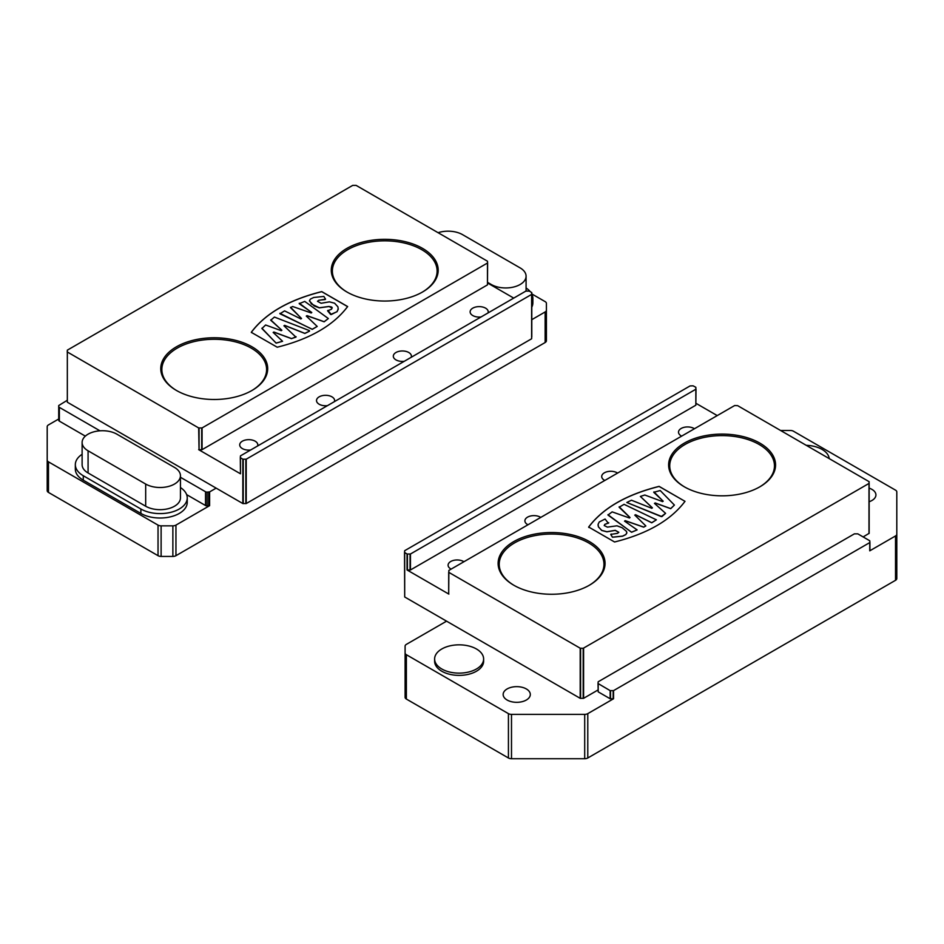 <?xml version="1.0" encoding="UTF-8"?>
<svg xmlns="http://www.w3.org/2000/svg" width="944" height="944" viewBox="0 0 944 944"><rect width="100%" height="100%" fill="white"/><g stroke="black" fill="none" stroke-linecap="round" stroke-linejoin="round"><path stroke-width="1.42" d="M598.024 683.503L598.189 681.769L854.403 533.844L857.789 533.844L869.754 540.759L869.92 542.493L613.541 690.63L610.154 690.63L598.024 683.503L598.189 691.846L610.154 698.761L613.541 698.761L587.782 713.64A4.342 2.513 180 0 1 584.702 714.372L511.495 714.372A4.342 2.513 180 0 1 508.427 713.64L406.368 654.711A4.342 2.513 180 0 1 405.094 652.941L405.094 646.144A4.342 2.513 180 0 1 406.368 644.374L446.571 621.164M780.676 430.488L790.388 430.488A4.342 2.513 180 0 1 793.467 431.219L895.526 490.148A4.342 2.513 180 0 1 896.8 491.918L896.8 534.186A4.342 2.513 180 0 1 895.526 535.956L869.754 550.836L869.92 549.101M434.618 658.983L434.618 661.225A24.509 14.148 0 0 0 441.792 671.231A24.509 14.148 0 0 0 468.495 674.299A24.509 14.148 0 0 0 483.623 661.225L483.623 658.983A24.509 14.148 -0 0 0 459.126 644.835A24.509 14.148 -0 0 0 434.618 658.983A24.509 14.148 -0 0 0 441.792 668.989A24.509 14.148 -0 0 0 468.495 672.057A24.509 14.148 -0 0 0 483.623 658.983M869.153 501.724A13.582 7.835 0 0 0 875.926 494.939A13.582 7.835 0 0 0 871.949 489.393A13.582 7.835 0 0 0 869.153 488.154M526.327 688.943A13.582 7.835 0 0 0 511.53 687.244A13.582 7.835 0 0 0 503.152 694.489A13.582 7.835 0 0 0 516.722 702.324A13.582 7.835 0 0 0 530.304 694.489A13.582 7.835 0 0 0 526.327 688.943M405.094 652.941L405.094 697.286A4.342 2.513 0 0 0 406.368 699.056L508.427 757.985A4.342 2.513 0 0 0 511.495 758.716L584.702 758.716A4.342 2.513 0 0 0 587.782 757.985L895.526 580.3A4.342 2.513 0 0 0 896.8 578.53L896.8 534.186M829.198 458.501A24.509 14.148 -0 0 0 806.365 445.32M869.92 550.612L869.92 542.493M684.683 486.998A52.368 30.232 180 0 1 685.061 444.471A52.368 30.232 180 0 1 758.929 444.353A52.368 30.232 180 0 1 759.507 486.998M514.173 585.445A52.368 30.232 180 0 1 514.563 542.906A52.368 30.232 180 0 1 588.431 542.8A52.368 30.232 180 0 1 588.997 585.445M448.86 570.424L734.633 405.554L737.642 405.649L869.153 481.7L868.987 483.434L583.203 648.304L580.206 648.209L448.86 572.383L448.86 570.424M684.294 443.137A53.454 30.857 0 0 0 684.294 486.785A53.454 30.857 0 0 0 759.896 486.785A53.454 30.857 0 0 0 759.896 443.137A53.454 30.857 0 0 0 684.294 443.137M588.785 527.448L588.678 527.118C602.874 508.214 626.356 494.656 659.101 486.455L685.002 501.335C670.806 520.238 647.336 533.785 614.579 541.986L588.678 527.035C602.874 508.12 626.356 494.573 659.101 486.372L685.002 501.335M513.784 541.573A53.454 30.857 0 0 0 513.784 585.221A53.454 30.857 0 0 0 589.386 585.221A53.454 30.857 0 0 0 589.386 541.573A53.454 30.857 0 0 0 513.784 541.573M626.828 502.503L661.909 516.604L665.591 513.347L654.475 503.376L655.195 502.963L670.7 508.592L674.405 505.064L660.198 490.526L653.744 492.308L663.16 501.134L662.44 501.547L644.811 495.01L640.374 496.45L652.387 507.825L651.667 508.238L631.477 500.226A121.269 70.009 0 0 0 626.828 502.503L661.213 516.58L665.591 513.347M640.374 496.45L652.387 507.919L651.667 508.32M653.956 491.883L663.16 501.229L662.44 501.642M674.405 505.064L670.7 508.674L655.195 503.046L654.475 503.459M608.75 522.811L608.337 523.236L605.069 519.035L599.251 521.973L598.107 524.298L598.413 526.787L601.729 530.386L606.886 531.732L615.228 530.316L618.816 532.298L617.541 533.336L610.744 534.41L612.467 537.16L622.58 536.109L625.837 534.516L626.816 533.041L626.497 531.401L622.167 527.743L616.987 525.808L607.405 527.13L604.219 525.537L604.833 524.333L608.75 522.893L604.833 524.427L604.219 525.619M611.264 534.021L610.744 534.493L611.264 534.103L610.744 534.493L612.467 537.242L622.58 536.192L625.837 534.611L626.851 532.652M598.059 525.041L598.413 526.87L601.729 530.469L606.886 531.826L615.228 530.41L618.816 532.381M619.181 506.786L630.014 517.524L629.306 517.937L612.16 511.872L607.971 515.046L631.56 532.18L637.129 529.903L624.55 521.112L625.211 520.663L643.69 527.071L645.849 525.95L634.793 515.105L635.572 514.728L651.749 522.716L656.387 519.825L624.067 504.332L619.122 507.235L630.014 517.619L629.306 518.02M656.387 519.825L651.749 522.799L635.572 514.822L634.793 515.2M645.849 525.95L643.69 527.165L625.211 520.746L624.55 521.194M637.129 529.903L631.56 532.263L607.948 514.692M654.475 503.376L655.195 503.046M624.55 521.112L625.211 520.746M652.387 507.919L651.667 508.238M663.16 501.229L662.44 501.547M630.014 517.619L629.306 517.937M634.793 515.105L635.572 514.822M404.528 552.429L404.693 550.682L690.088 385.919L693.097 385.825L695.846 387.288L695.846 389.235L410.451 554.01L407.065 554.01L404.528 552.429L404.693 596.986L580.206 698.324L583.593 698.324L598.024 689.981M448.695 572.158L448.695 593.882L448.86 572.383M696.011 389.022L695.846 405.2L410.451 569.975L407.065 569.975L448.86 594.106M696.011 403.336L717.133 415.537M451.138 569.102A9.051 5.227 180 0 1 448.093 565.196A9.051 5.227 180 0 1 450.748 561.491A9.051 5.227 180 0 1 463.917 561.727M604.75 480.413A9.051 5.227 180 0 1 601.706 476.508A9.051 5.227 180 0 1 604.361 472.814A9.051 5.227 180 0 1 617.529 473.038M681.556 436.069A9.051 5.227 180 0 1 678.512 432.163A9.051 5.227 180 0 1 681.155 428.47A9.051 5.227 180 0 1 694.336 428.694M527.944 524.758A9.051 5.227 180 0 1 524.899 520.852A9.051 5.227 180 0 1 527.554 517.147A9.051 5.227 180 0 1 540.723 517.383M863.135 536.924L869.153 533.325L869.153 483.21M180.446 475.741L180.446 497.913A20.367 11.753 180 0 1 167.879 508.781A20.367 11.753 180 0 1 145.683 506.232L88.075 472.968A20.367 11.753 180 0 1 82.116 464.66L82.116 442.488A20.367 11.753 -0 0 0 88.075 450.795L145.683 484.06A20.367 11.753 -0 0 0 167.879 486.608A20.367 11.753 -0 0 0 180.446 475.741A20.367 11.753 -0 0 0 174.487 467.422L116.879 434.169A20.367 11.753 -0 0 0 94.683 431.62A20.367 11.753 -0 0 0 82.116 442.488M487.623 282.386L491.305 284.51A20.367 11.753 0 0 0 513.501 287.059A20.367 11.753 0 0 0 526.079 276.191A20.367 11.753 0 0 0 520.109 267.884L462.501 234.619A20.367 11.753 0 0 0 438.087 232.696M187.242 497.913L187.242 502.35A27.152 15.682 180 0 1 170.475 516.828A27.152 15.682 180 0 1 140.88 513.43L83.284 480.177A27.152 15.682 180 0 1 75.331 469.085L75.331 464.66A27.152 15.682 -0 0 0 83.284 475.741L140.88 509.005A27.152 15.682 -0 0 0 170.475 512.403A27.152 15.682 -0 0 0 187.242 497.913A27.152 15.682 -0 0 0 180.446 487.541M82.116 454.288A27.152 15.682 -0 0 0 75.331 464.66M531.791 302.741A27.152 15.682 0 0 0 532.864 298.363L532.864 302.8A27.152 15.682 180 0 1 531.791 307.178M532.864 298.363A27.152 15.682 0 0 0 531.791 293.997M530.28 291.684A27.152 15.682 0 0 0 526.079 288.003M48.474 492.426L48.474 461.852A4.342 2.513 180 0 1 47.2 460.082L47.2 490.656A4.342 2.513 0 0 0 48.474 492.426L158.037 555.686L158.037 525.112A4.342 2.513 0 0 0 161.117 525.843L172.87 525.843A4.342 2.513 0 0 0 175.95 525.112L175.95 555.686L545.136 342.53L545.136 311.957L531.791 319.674M47.2 460.082L47.2 426.688A4.342 2.513 180 0 1 48.474 424.906L58.717 418.994M48.474 461.852L158.037 525.112M186.629 494.621L205.532 505.524A2.171 1.251 0 0 0 207.066 505.89L209.615 505.665L175.95 525.112M85.338 436.14L59.354 421.13A2.171 1.251 180 0 1 58.717 420.245L58.717 405.542L67.166 400.35M59.354 421.13L59.354 407.371A2.171 1.251 180 0 1 58.717 406.475M59.354 407.371L99.97 430.818M180.446 477.275L205.532 491.753A2.171 1.251 0 0 0 207.066 492.119L209.615 491.907L216.152 488.131M545.136 311.957A4.342 2.513 0 0 0 546.411 310.187L546.411 340.76A4.342 2.513 180 0 1 545.136 342.53M175.95 555.686A4.342 2.513 180 0 1 172.87 556.429L161.117 556.429A4.342 2.513 180 0 1 158.037 555.686M546.411 310.187L546.411 303.402A4.342 2.513 0 0 0 545.136 301.62L531.791 293.914M208.695 505.89L208.695 492.119M209.615 491.907L209.615 505.665M176.811 390.674A52.368 30.232 180 0 1 177.319 348.065A52.368 30.232 180 0 1 251.128 348.065A52.368 30.232 180 0 1 251.635 390.674M347.321 292.227A52.368 30.232 180 0 1 347.829 249.617A52.368 30.232 180 0 1 421.638 249.617A52.368 30.232 180 0 1 422.145 292.227M242.832 459.197L240.307 457.604L240.472 455.869L525.867 291.094L529.254 291.094L531.625 292.463L531.625 294.422L246.231 459.197L242.832 459.197L242.832 503.541L67.331 402.215L67.331 350.153L352.726 185.378L356.112 185.378L487.47 261.205L487.623 262.939L202.063 427.939L198.677 427.939L199.054 449.757L199.054 428.033M67.166 351.888L198.677 427.939M252.024 390.45L252.024 390.45A53.454 30.857 0 0 0 252.024 346.802A53.454 30.857 0 0 0 176.422 346.802A53.454 30.857 0 0 0 176.422 390.45A53.454 30.857 0 0 0 252.024 390.45M251.423 332.583L251.316 332.253C265.512 313.349 288.994 299.791 321.739 291.602L347.64 306.552C333.444 325.456 309.962 339.014 277.217 347.215L251.316 332.347C265.512 313.432 288.994 299.885 321.739 291.684L347.64 306.647M422.534 292.003L422.534 292.003A53.454 30.857 0 0 0 422.534 248.366A53.454 30.857 0 0 0 346.932 248.366A53.454 30.857 0 0 0 346.932 292.003A53.454 30.857 0 0 0 422.534 292.003M309.443 330.612L274.409 317.066L270.727 320.24L281.843 330.211L281.123 330.624L265.618 324.996L261.913 328.524L276.12 343.061L282.575 341.28L273.17 332.441L273.878 332.028L291.507 338.577L295.944 337.138L283.932 325.763L284.663 325.35L304.841 333.362A121.269 70.009 0 0 0 309.49 331.084L309.49 331.167A121.269 70.009 0 0 1 304.841 333.444L284.663 325.444L283.932 325.845M296.097 336.737L291.507 338.66L273.878 332.123L273.17 332.536M282.575 341.28L276.12 343.144L261.901 328.229M270.739 319.898L281.843 330.306L281.123 330.707M327.981 310.352L331.25 314.541L337.067 311.614L338.212 309.29L337.905 306.8L334.589 303.201L329.432 301.844L321.09 303.272L317.503 301.289L318.777 300.251L325.066 299.567L325.574 299.177L323.851 296.428L313.738 297.478L310.482 299.059L309.514 300.534L311.39 303.956L319.332 307.768L328.913 306.458L332.099 308.051L331.486 309.254L327.568 310.777L330.624 314.482L337.067 311.697L338.259 308.676M309.467 301.018L314.151 305.939L319.332 307.862L328.913 306.54C331.403 306.694 332.465 307.237 332.099 308.145M325.574 299.177L318.777 300.334L317.503 301.372M306.304 316.146L307.012 315.744L324.158 321.798L328.347 318.541L304.759 301.407L299.189 303.685L311.768 312.476L311.107 312.924L292.64 306.505L290.481 307.626L301.525 318.47L300.747 318.86L284.581 310.871L279.931 313.762L312.252 329.255L317.208 326.435L306.304 316.063L307.012 315.65L324.158 321.715L328.347 318.541M317.208 326.435L312.252 329.35L279.872 313.325M290.587 307.26L301.525 318.565L300.747 318.942M299.295 303.248L311.768 312.558L311.107 313.007M281.843 330.306L281.123 330.624M311.768 312.558L311.107 312.924M283.932 325.763L284.663 325.444M273.17 332.441L273.878 332.123M306.304 316.063L307.012 315.744M301.525 318.565L300.747 318.86M487.623 262.939L487.47 284.887L202.063 449.663L199.054 449.757M242.832 503.541L246.231 503.541L531.625 338.766L531.791 294.209M531.791 292.687L531.791 337.032M240.307 457.604L240.472 473.794L198.677 449.663M513.737 298.103L487.623 283.023M481.074 316.96A9.051 5.227 180 0 1 470.124 311.85A9.051 5.227 180 0 1 479.174 306.623A9.051 5.227 180 0 1 488.225 311.85A9.051 5.227 180 0 1 488.024 312.948M327.462 405.649A9.051 5.227 180 0 1 316.511 400.539A9.051 5.227 180 0 1 325.562 395.312A9.051 5.227 180 0 1 334.613 400.539A9.051 5.227 180 0 1 334.412 401.637M250.656 449.993A9.051 5.227 180 0 1 239.705 444.884A9.051 5.227 180 0 1 248.756 439.656A9.051 5.227 180 0 1 257.806 444.884A9.051 5.227 180 0 1 257.606 445.981M404.268 361.304A9.051 5.227 180 0 1 393.318 356.195A9.051 5.227 180 0 1 402.368 350.967A9.051 5.227 180 0 1 411.419 356.195A9.051 5.227 180 0 1 411.218 357.292M584.702 758.716L584.702 714.372M587.782 713.64L587.782 757.985M511.495 714.372L511.495 758.716M508.427 757.985L508.427 713.64M406.368 654.711L406.368 699.056M613.541 698.761L613.541 690.63M895.526 580.3L895.526 535.956M869.754 542.717L869.754 550.836M613.163 690.725L613.163 698.855M610.544 690.725L610.544 698.855M610.154 698.761L610.154 690.63M598.189 683.727L598.189 691.846M583.593 698.324L583.593 648.209M583.203 698.407L583.203 648.304M580.584 698.407L580.584 648.304M410.074 554.104L410.074 570.07M410.451 569.975L410.451 554.01M407.442 570.07L407.442 554.104M695.846 389.235L695.846 405.2M868.987 533.549L868.987 483.434M404.693 596.986L404.693 552.641M407.065 554.01L407.065 569.975M580.206 698.324L580.206 648.209M145.683 506.232L145.683 484.06M88.075 472.968L88.075 450.795M491.305 285.159L491.305 284.51M140.88 513.43L140.88 509.005M83.284 480.177L83.284 475.741M205.532 505.524L205.532 491.753M207.066 492.119L207.066 505.89M172.87 556.429L172.87 525.843M161.117 525.843L161.117 556.429M202.063 449.663L202.063 427.939M487.47 263.164L487.47 284.887M531.625 294.422L531.625 338.766M246.231 503.541L246.231 459.197M245.841 459.291L245.841 503.636M243.222 503.636L243.222 459.291M201.686 428.033L201.686 449.757M67.331 402.215L67.331 352.1M240.472 473.794L240.472 457.828M526.079 291.023L526.079 276.191"/></g></svg>
